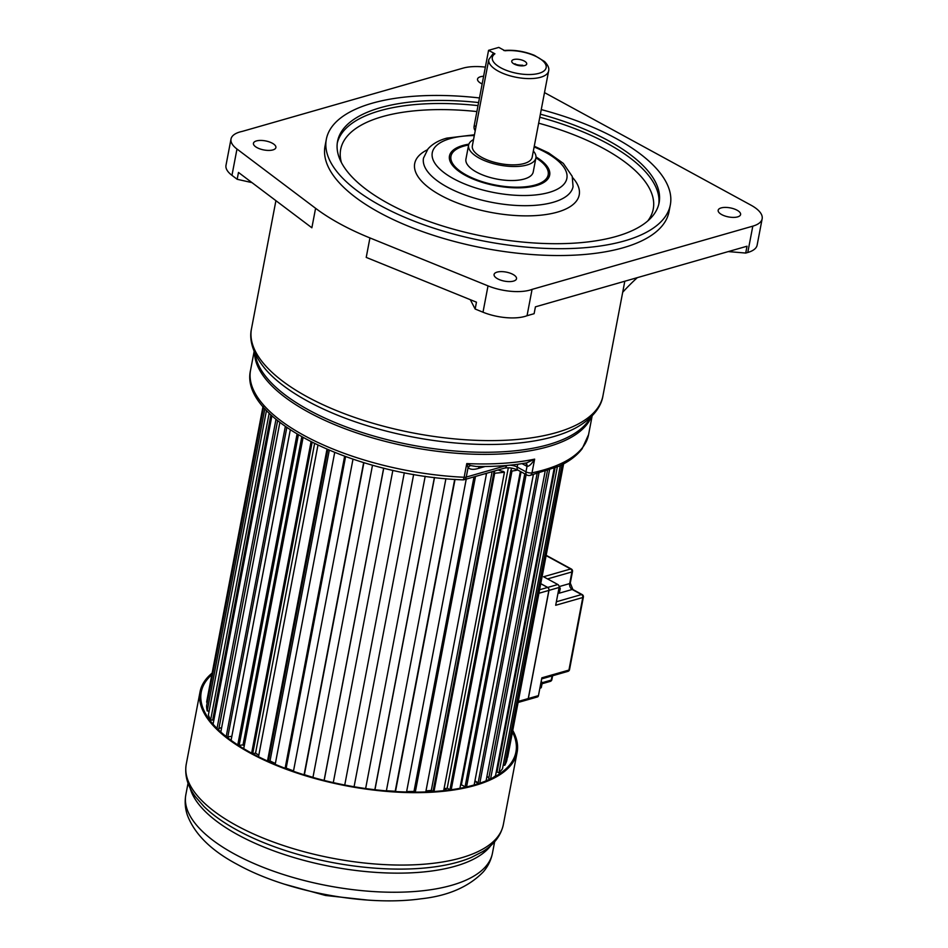 <?xml version="1.0" encoding="UTF-8"?>
<svg xmlns="http://www.w3.org/2000/svg" width="948" height="948" viewBox="0 0 948 948"><rect width="100%" height="100%" fill="white"/><g stroke="black" fill="none" stroke-linecap="round" stroke-linejoin="round"><path stroke-width="1.42" d="M591.493 416.516A172.05 69.263 -169.2 0 1 548.051 446.709A172.05 69.263 -169.2 0 1 362.041 434.682A172.05 69.263 -169.2 0 1 254.514 352.229A172.05 69.263 10.8 0 0 308.491 412.179A172.05 69.263 -169.2 0 0 479.451 454.329A172.05 69.263 -169.2 0 0 591.493 416.516M470.315 299.687L475.149 309.024L476.465 302.187L366.224 257.406L369.933 237.924A178.899 72.024 -169.2 0 1 315.589 208.299L236.976 149.026L231.964 175.356A34.258 13.793 -169.2 0 1 225.991 165.331L231.016 139.001A34.258 13.793 10.8 0 0 236.976 149.026M251.99 182.62L237.178 179.291L238.481 172.441L311.868 227.781L315.589 208.299M535.419 306.844L747.024 246.219L745.721 253.057L747.782 252.476A35.775 14.41 10.8 0 0 757.132 245.117L762.156 218.787A35.775 14.41 -169.2 0 1 752.807 226.145L532.065 289.389L527.041 315.72L534.115 313.693L535.419 306.844M237.178 179.291L231.964 175.356M485.364 67.118A35.775 14.41 -169.2 0 0 463.003 68.149L242.261 131.393A34.258 13.793 10.8 0 0 231.016 139.001M762.156 218.787A35.775 14.41 -169.2 0 0 751.029 205.195L544.496 92.596M369.933 237.924L488.019 285.881A34.258 13.793 10.8 0 0 532.065 289.389M670.331 204.875L669.015 211.724A175.096 70.496 -169.2 0 1 623.263 247.736A175.096 70.496 -169.2 0 1 427.749 233.433A175.096 70.496 -169.2 0 1 325.034 146.099L326.337 139.261A175.096 70.496 10.8 0 0 429.065 226.596A175.096 70.496 10.8 0 0 624.566 240.887A175.096 70.496 10.8 0 0 670.331 204.875A175.096 70.496 10.8 0 0 541.249 109.589M737.615 216.891A11.423 4.598 10.8 0 0 740.601 214.544A11.423 4.598 10.8 0 0 733.894 208.844A11.423 4.598 10.8 0 0 721.144 207.92A11.423 4.598 10.8 0 0 718.169 210.266A11.423 4.598 10.8 0 0 724.865 215.966A11.423 4.598 10.8 0 0 737.615 216.891M483.622 76.255A11.423 4.598 10.8 0 0 477.531 79.075A11.423 4.598 10.8 0 0 481.086 83.412A11.423 4.598 10.8 0 0 482.153 83.945M256.434 140.932A11.423 4.598 10.8 0 0 253.448 143.278A11.423 4.598 10.8 0 0 260.155 148.978A11.423 4.598 10.8 0 0 272.906 149.914A11.423 4.598 10.8 0 0 275.892 147.568A11.423 4.598 10.8 0 0 269.185 141.868A11.423 4.598 10.8 0 0 256.434 140.932M497.629 278.807A11.423 4.598 10.8 0 0 509.384 281.603A11.423 4.598 10.8 0 0 516.518 278.748A11.423 4.598 10.8 0 0 512.963 274.41A11.423 4.598 10.8 0 0 501.208 271.614A11.423 4.598 10.8 0 0 494.086 274.47A11.423 4.598 10.8 0 0 497.629 278.807M479.487 97.952A175.096 70.496 10.8 0 0 372.09 103.249A175.096 70.496 10.8 0 0 326.337 139.261M478.61 102.55A163.672 65.898 10.8 0 0 380.326 107.728A163.672 65.898 10.8 0 0 337.547 141.394A163.672 65.898 10.8 0 0 433.58 223.041A163.672 65.898 10.8 0 0 616.342 236.407A163.672 65.898 10.8 0 0 659.109 202.742A163.672 65.898 10.8 0 0 540.372 114.175M535.999 156.965A51.002 20.536 -169.2 0 1 542.884 182.988A51.002 20.536 -169.2 0 1 536.355 185.583A51.002 20.536 -169.2 0 1 452.883 165.829A51.002 20.536 -169.2 0 1 462.802 145.494A51.002 20.536 -169.2 0 1 468.869 144.155M468.62 144.997A49.486 19.92 10.8 0 0 463.904 146.087A49.486 19.92 10.8 0 0 450.964 156.266L450.703 157.629A49.486 19.92 10.8 0 0 453.476 166.504M450.964 156.266A49.486 19.92 10.8 0 0 479.996 180.95A49.486 19.92 10.8 0 0 535.253 184.99A49.486 19.92 10.8 0 0 548.181 174.811A49.486 19.92 10.8 0 0 535.916 157.83M542.078 183.414A49.486 19.92 10.8 0 0 547.92 176.174L548.181 174.811M473.514 139.617A34.258 13.793 10.8 0 0 468.596 145.115L465.93 159.122A34.258 13.793 10.8 0 0 486.028 176.209A34.258 13.793 10.8 0 0 524.28 179.006A34.258 13.793 10.8 0 0 533.226 171.955L535.904 157.949A34.258 13.793 10.8 0 0 533.345 151.028M468.596 145.115A34.258 13.793 10.8 0 0 488.694 162.203A34.258 13.793 10.8 0 0 526.946 164.999A34.258 13.793 10.8 0 0 535.904 157.949M475.244 130.551A7.608 4.349 -61.4 0 1 474.201 125.622L488.564 50.327L494.927 53.799L493.031 53.787L488.789 59.582L472.341 145.826A30.454 12.265 10.8 0 0 490.199 161.018A30.454 12.265 10.8 0 0 524.208 163.506A30.454 12.265 10.8 0 0 532.16 157.238L548.619 70.993C549.39 68.303 548.039 65.163 544.579 61.549L534.447 55.363C524.28 51.263 514.065 49.651 503.803 50.505M488.564 50.327L498.79 47.4L504.964 50.765A27.409 11.032 10.8 0 1 545.574 64.286A27.409 11.032 10.8 0 1 516.115 73.174A27.409 11.032 10.8 0 1 494.927 53.799M475.149 309.024L482.994 312.212A34.258 13.793 10.8 0 0 527.041 315.72M728.289 251.587L745.721 253.057M622.706 292.268A203.808 180.653 -21.9 0 1 637.317 277.646M592.156 415.852L588.578 434.599A172.05 69.263 -169.2 0 1 532.018 472.839A4.562 1.837 -169.2 0 1 525.974 471.843A4.562 2.607 -61.4 0 0 526.851 474.972L518.07 470.184C513.188 467.992 508.685 467.305 504.561 468.122L464.236 479.676A4.562 3.271 -106 0 0 466.262 477.081A4.562 1.837 10.8 0 1 464.153 477.271A172.05 69.263 -169.2 0 1 304.059 435.452A172.05 69.263 -169.2 0 1 250.568 370.123C238.564 419.822 356.507 476.038 462.766 479.854A4.562 1.41 -87.4 0 0 464.153 477.271L466.772 463.584L470.646 465.587A4.562 3.685 -43.3 0 0 468.075 467.625L466.772 463.584A172.05 69.263 -169.2 0 0 534.636 459.14L526.65 462.885M526.638 462.885C511.387 465.551 494.572 466.76 476.192 466.487L470.646 465.587M479.463 466.523A4.562 3.271 -106 0 0 478.598 468.371C473.656 469.853 470.149 469.604 468.075 467.625L466.262 477.081L506.599 465.468M525.666 463.051A4.562 2.607 -61.4 0 1 526.199 465.918L522.028 463.643M525.832 463.027A4.562 2.808 -69.1 0 1 527.029 466.309L526.199 465.918M588.578 434.599L582.143 448.76C576.799 455.751 568.99 461.593 558.739 466.309L529.968 475.434A4.562 3.01 78.2 0 0 532.018 472.839L534.636 459.14C531.544 464.153 529.008 466.534 527.029 466.309L525.974 471.843L517.193 467.056A7.608 3.069 10.8 0 0 509.645 465.195M517.75 470.018A153.019 61.608 -169.2 0 1 511.979 471.085A5.866 2.358 -169.2 0 1 510.913 470.089A6.494 2.619 10.8 0 0 511.387 469.343A6.494 2.619 10.8 0 0 510.854 467.98M498.174 469.947A6.494 2.619 10.8 0 0 502.843 471.286A5.866 2.358 -169.2 0 1 504.443 472.199A153.019 61.608 -169.2 0 1 494.702 473.23A5.866 2.358 -169.2 0 1 493.92 472.223A6.494 2.619 10.8 0 0 494.797 471.215A6.494 2.619 10.8 0 0 494.809 470.919M486.075 473.419A5.866 2.358 -169.2 0 1 486.478 473.775A153.019 61.608 -169.2 0 1 484.523 473.858M207.28 702.302A5.866 2.358 -169.2 0 1 206.676 702.195A153.019 61.608 -169.2 0 1 206.972 700.205L262.999 406.514M209.141 711.059A5.866 2.358 -169.2 0 1 207.209 710.953A153.019 61.608 -169.2 0 1 206.557 706.07L263.568 407.19M214.035 719.188A6.494 2.619 10.8 0 0 212.696 720.006A5.866 2.358 -169.2 0 1 210.622 720.053A153.019 61.608 -169.2 0 1 208.382 714.993L266.483 410.425M213.205 724.379A153.019 61.608 -169.2 0 1 213.075 724.189L271.922 415.745M221.642 727.72A6.494 2.619 10.8 0 0 218.787 729.13A5.866 2.358 -169.2 0 1 217.85 729.273M231.822 736.418A6.494 2.619 10.8 0 0 227.662 737.757M244.252 745.875A143.124 57.615 -169.2 0 1 243.008 744.986A6.494 2.619 10.8 0 0 239.216 745.875M258.828 755.094A143.124 57.615 -169.2 0 1 255.533 753.198A6.494 2.619 10.8 0 0 252.891 753.838M275.37 763.46A143.124 57.615 -169.2 0 1 270.014 760.948A6.494 2.619 10.8 0 0 268.355 761.398M293.524 770.914A143.124 57.615 -169.2 0 1 286.166 768.081A6.494 2.619 10.8 0 0 285.704 768.212M312.959 777.36A143.124 57.615 -169.2 0 1 304.391 774.682M374.839 789.696A143.124 57.615 -169.2 0 1 372.185 789.4M395.197 791.236A143.124 57.615 -169.2 0 1 386.393 790.727M414.667 791.947A6.494 2.619 10.8 0 0 413.992 791.438A143.124 57.615 -169.2 0 1 406.645 791.509M432.904 791.58A6.494 2.619 10.8 0 0 431.304 790.419A143.124 57.615 -169.2 0 1 425.984 790.869M449.684 789.957A6.494 2.619 10.8 0 0 447.195 788.215A143.124 57.615 -169.2 0 1 444.055 788.772M464.84 787.314A6.494 2.619 10.8 0 0 461.356 784.873A143.124 57.615 -169.2 0 1 460.538 785.11M477.934 783.783A6.494 2.619 10.8 0 0 474.924 780.951M490.045 779.138A5.866 2.358 -169.2 0 1 488.73 778.45A6.494 2.619 10.8 0 0 486.928 776.376M554.177 468.276L495.52 775.796A153.019 61.608 -169.2 0 1 492.901 777.739M560.339 465.539L502.511 768.733A153.019 61.608 -169.2 0 1 498.98 772.739A5.866 2.358 -169.2 0 1 497.025 771.956A6.494 2.619 10.8 0 0 496.42 771.08M563.337 464.01L506.706 760.912A153.019 61.608 -169.2 0 1 504.739 765.32A5.866 2.358 -169.2 0 1 503.246 764.87M563.61 463.868L507.654 757.191A5.866 2.358 -169.2 0 1 507.429 757.156M521.068 471.82L461.356 784.873M508.318 467.767L447.195 788.215M492.107 471.689L431.304 790.419M474 476.88L413.992 791.438M345.582 456.64L286.166 768.081M329.276 450.264L270.014 760.948M314.594 443.581L255.533 753.198M301.796 436.838L243.008 744.986M504.739 765.32L562.093 464.674M498.98 772.739L557.317 466.949M497.025 771.956L555.03 467.933M490.59 778.877L549.496 470.054M488.73 778.45L547.423 470.765M486.075 780.868L545.088 471.523M479.795 783.202L538.914 473.325M477.934 783.818L537.078 473.799M474.154 784.968L533.345 474.699M466.558 786.923L526.14 474.593M464.982 787.278L524.777 473.846M459.922 788.309L520.369 471.44M451.189 789.743L511.979 471.085M449.897 789.921L510.913 470.089M443.688 790.679L504.443 472.199M433.983 791.509L494.702 473.23M433.011 791.58L493.92 472.223M425.782 791.935L486.478 473.775M415.295 792.125L475.517 476.441M414.632 792.125L474.818 476.643M406.55 792.007L466.238 479.107M395.494 791.533L455.04 479.415M395.15 791.521L454.696 479.392L395.15 791.521M386.369 790.881L445.916 478.693M374.958 789.731L434.528 477.496M365.632 788.546L425.202 476.263M413.648 474.45L354.078 786.745L413.66 474.45M344.74 785.039L404.31 472.732L344.74 785.039M333.281 782.621L392.851 470.338M324.098 780.417L383.656 468.158M312.947 777.431L372.505 465.219M304.083 774.8L363.641 462.636M293.453 771.305L352.988 459.223M285.644 768.484L345.167 456.486M285.111 768.283L344.622 456.284M275.204 764.349L334.691 452.492M268.331 761.374L327.795 449.625M267.514 761.007L326.977 449.281M258.52 756.741L317.947 445.193M252.701 753.743L312.105 442.337M251.635 753.162L311.039 441.804M243.719 748.659L303.064 437.549M239.062 745.768L298.371 434.859M237.77 744.938L297.068 434.089M231.075 740.329L290.301 429.847M227.638 737.745L286.817 427.501M226.181 736.596L285.336 426.458M220.813 732.046L279.873 422.417M218.787 729.13L277.634 420.651M217.021 728.455L275.998 419.3M212.696 720.006L270.915 414.821M210.622 720.053L269.173 413.15M207.209 710.953L264.871 408.671M206.676 702.195L263.07 406.597M512.465 731.975A160.176 64.488 -169.2 0 1 515.925 752.048A160.176 64.488 -169.2 0 1 415.971 792.125A160.176 64.488 -169.2 0 1 251.054 752.842A160.176 64.488 10.8 0 1 201.249 692.016A160.176 64.488 10.8 0 1 211.854 674.632M474.889 781.116A160.176 64.488 -169.2 0 1 477.934 783.534M212.151 673.068A161.397 64.974 10.8 0 0 200.052 691.791A161.397 64.974 10.8 0 0 250.236 753.079A161.397 64.974 -169.2 0 0 416.409 792.658A161.397 64.974 -169.2 0 0 517.122 752.274L503.317 824.689A161.397 64.974 -169.2 0 1 402.592 865.062A161.397 64.974 -169.2 0 1 236.419 825.483A161.397 64.974 -169.2 0 1 186.246 764.195C184.433 775.357 187.538 786.236 195.549 796.865L203.903 806.416A158.731 63.907 -169.2 0 0 237.213 830.175A158.731 63.907 -169.2 0 0 471.357 857.43L482.639 851.624C493.991 844.704 500.888 835.721 503.317 824.689M512.773 730.41A161.397 64.974 -169.2 0 1 517.122 752.274M540.763 583.636L547.719 587.428L557.839 584.525L543.559 576.751L570.649 568.99A2.287 1.635 74 0 1 571.905 571.94L569.689 583.577A4.562 3.271 -106 0 0 572.201 589.478L559.356 593.152M547.541 578.92L571.905 571.94A2.287 0.924 -169.2 0 0 572.509 571.466L570.281 583.103L572.9 589.526L582.226 594.609A2.287 2.287 0 0 1 583.375 597.05A2.287 0.924 -169.2 0 1 582.783 597.513L555.694 605.274L559.095 587.476A2.287 1.635 74 0 0 557.839 584.525M547.719 587.428A2.287 1.635 74 0 1 548.975 590.379L528.332 698.534L538.452 695.631L541.853 677.832L568.942 670.07A2.287 1.635 74 0 1 567.923 671.374A2.287 2.287 0 0 0 569.535 669.608A2.287 0.924 10.8 0 1 568.942 670.07L582.783 597.513A2.287 1.635 -106 0 0 581.527 594.562L556.358 601.779M538.452 695.631A2.287 1.635 74 0 1 537.445 696.934L527.325 699.837A2.287 1.635 74 0 1 527.266 699.849M528.332 698.534A2.287 1.635 74 0 1 527.325 699.837M582.226 594.609A2.287 1.304 118.6 0 0 581.527 594.562L572.201 589.478A2.287 1.304 118.6 0 1 572.9 589.526M552.613 675.758L551.878 679.621A2.287 0.924 -169.2 0 1 551.274 680.095L542.149 682.714M551.878 679.621A2.287 2.287 0 0 1 550.255 681.387A2.287 1.635 -106 0 0 551.274 680.095L552.08 675.912M518.295 701.413L528.237 698.569L548.868 590.414A2.287 1.635 74 0 0 547.612 587.452L540.751 583.719M528.237 698.569A2.287 1.635 74 0 1 527.218 699.861L518.094 702.48M602.94 395.837A178.899 72.024 -169.2 0 1 556.192 432.644A178.899 72.024 -169.2 0 1 356.436 418.032A178.899 72.024 -169.2 0 1 251.481 328.802C249.383 337.796 251.125 352.004 265.25 368.973A176.624 71.1 10.8 0 0 553.62 436.625A176.624 71.1 10.8 0 0 575.341 428.129C594.728 417.547 601.577 404.974 602.94 395.837L624.803 281.236M255.119 353.592A172.05 69.263 10.8 0 0 366.307 433.805A172.05 69.263 10.8 0 0 548.454 444.612A172.05 69.263 10.8 0 0 590.426 417.558M337.31 142.935A163.672 65.898 -169.2 0 1 379.745 110.786A163.672 65.898 -169.2 0 1 478.029 105.607M539.791 117.232A163.672 65.898 -169.2 0 1 658.777 204.258M341.41 162.535A159.11 64.061 -169.2 0 1 382.245 116.687A159.11 64.061 -169.2 0 1 476.891 111.556M538.654 123.181A159.11 64.061 -169.2 0 1 647.745 220.967M427.24 149.855A83.744 33.713 10.8 0 0 446.579 198.322A83.744 33.713 10.8 0 0 557.341 212.139A83.744 33.713 10.8 0 0 572.604 177.584M474.438 134.782L446.781 138.135C438.734 140.328 432.466 143.918 427.986 148.931L423.495 158.115A76.124 30.644 10.8 0 0 468.158 196.094A76.124 30.644 10.8 0 0 553.158 202.303A76.124 30.644 10.8 0 0 573.054 186.649L572.225 176.364L563.337 163.4L548.572 152.877L534.269 146.205M474.296 135.564A68.517 27.587 10.8 0 0 450.181 138.609A68.517 27.587 10.8 0 0 453.571 178.722A68.517 27.587 10.8 0 0 548.975 192.468A68.517 27.587 10.8 0 0 534.115 146.976M488.789 59.582A30.454 12.265 10.8 0 0 506.659 74.762A30.454 12.265 10.8 0 0 540.656 77.25A30.454 12.265 10.8 0 0 548.619 70.993M524.718 65.542A7.608 3.069 -169.2 0 1 514.112 64.014A7.608 3.069 -169.2 0 1 513.733 59.546A7.608 3.069 -169.2 0 1 524.339 61.075A7.608 3.069 -169.2 0 1 524.718 65.542M476.003 126.605L474.201 125.622M747.782 252.476L752.807 226.145M482.994 312.212L488.019 285.881M504.561 468.122A4.562 3.271 -106 0 0 506.588 465.527A7.608 3.069 10.8 0 1 506.907 465.444M485.115 466.499L478.598 468.371M518.07 470.184A4.562 2.607 -61.4 0 1 517.193 467.056L517.726 464.259M447.183 790.277A154.844 62.343 10.8 0 0 444.375 788.712M234.369 853.97A156.064 62.829 -169.2 0 1 185.844 794.708C184.599 801.676 185.121 808.549 187.431 815.316C194.755 834.323 211.38 850.688 237.296 864.41C286.367 891.689 365.62 906.561 420.77 898.834C447.847 895.955 468.739 886.937 483.409 871.757C488.042 866.318 491.052 860.132 492.45 853.188A156.064 62.829 -169.2 0 1 395.055 892.246A156.064 62.829 -169.2 0 1 234.369 853.97M190.086 788.001A156.064 62.829 10.8 0 0 238.007 834.868A156.064 62.829 10.8 0 0 490.981 845.403M541.201 681.256L541.723 682.015A1.517 1.09 74 0 1 542.043 683.496L541.344 687.17A1.517 1.09 74 0 1 540.561 688.058L541.462 687.075L540.005 687.549M541.818 682.169L541.012 682.216M542.066 683.259L540.704 683.887M541.379 686.945L542.161 683.401L541.225 681.102M546.119 555.611L570.649 568.99A2.287 1.304 -61.4 0 1 571.36 569.037L546.167 555.303M548.975 590.379L559.095 587.476M570.281 583.103A2.287 0.924 -169.2 0 1 569.689 583.577L559.213 586.575M559.332 592.879L557.945 593.484M558.799 589.028L560.138 588.637L559.284 593.104L560.256 588.542L558.953 588.187M560.149 588.388L559.119 586.634M560.067 588.056L559.071 586.374M556.997 584.075L557.803 584.513M538.938 593.258L548.868 590.414M539.602 589.751L547.612 587.452M275.915 200.668L251.481 328.802M522.739 65.234L522.668 65.258C518.639 65.234 516.067 64.725 514.942 63.729L515.392 64.606M462.766 479.854A4.562 4.562 0 0 0 464.236 479.676M254.147 351.364L250.568 370.123M526.851 474.972A4.562 4.562 0 0 0 529.968 475.434M434.397 477.484L374.839 789.72M383.739 468.182L324.169 780.441M363.902 462.719L304.355 774.883M367.54 900.055L325.508 895.469L284.732 884.259M494.643 841.717L492.45 853.188M188.036 783.238L185.844 794.708M200.052 691.791L186.246 764.195M583.375 597.05L569.535 669.608M550.255 681.387L542.102 683.733M541.652 678.898L567.923 671.374M572.509 571.466A2.287 2.287 0 0 0 571.36 569.037"/></g></svg>
